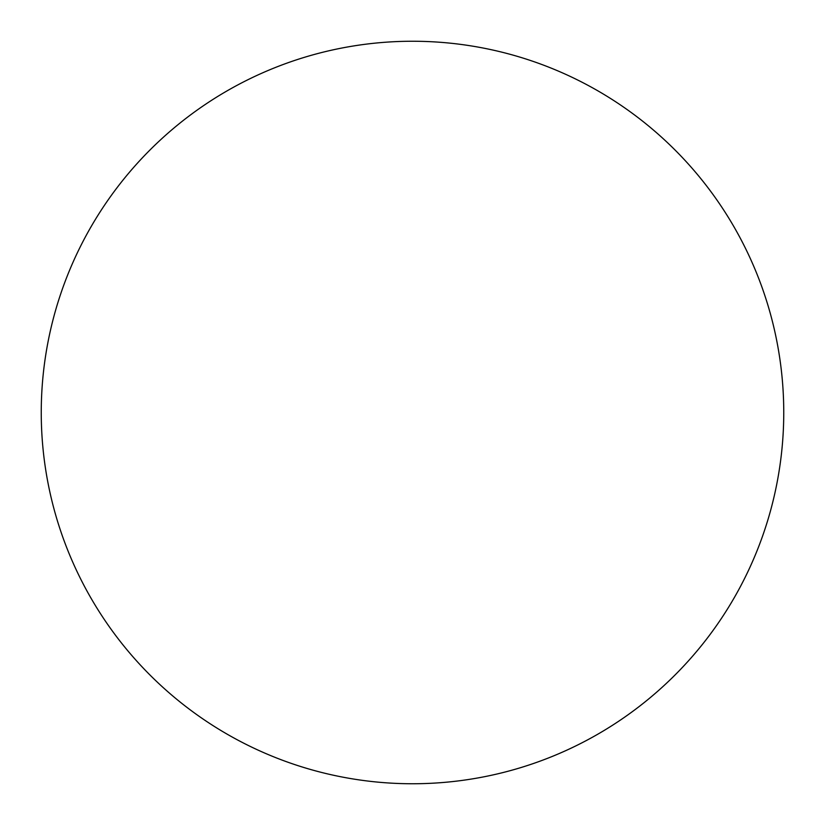 <?xml version="1.0" encoding="UTF-8"?>
<svg xmlns="http://www.w3.org/2000/svg" width="825" height="825" viewBox="0 0 825 825"><rect width="100%" height="100%" fill="white"/><g stroke="black" fill="none" stroke-linecap="round" stroke-linejoin="round"><path stroke-width="1.24" d="M783.75 412.5A371.25 371.25 0 0 1 412.5 783.75A371.25 371.25 0 0 1 41.25 412.5A371.25 371.25 0 0 1 412.5 41.25A371.25 371.25 0 0 1 783.75 412.5C783.75 436.879 781.368 461.02 776.614 484.925C771.86 508.839 764.816 532.053 755.494 554.575C746.161 577.087 734.724 598.486 721.184 618.76C707.644 639.024 692.247 657.773 675.015 675.015C657.773 692.247 639.024 707.644 618.76 721.184C598.486 734.724 577.087 746.161 554.575 755.494C532.053 764.816 508.839 771.86 484.925 776.614C461.02 781.368 436.879 783.75 412.5 783.75C388.121 783.75 363.98 781.368 340.075 776.614C316.161 771.86 292.947 764.816 270.425 755.494C247.912 746.161 226.514 734.724 206.24 721.184C185.976 707.644 167.227 692.247 149.985 675.015C132.753 657.773 117.356 639.024 103.816 618.76C90.276 598.486 78.839 577.087 69.506 554.575C60.184 532.053 53.14 508.839 48.386 484.925C43.632 461.02 41.25 436.879 41.25 412.5C41.25 388.121 43.632 363.98 48.386 340.075C53.14 316.161 60.184 292.947 69.506 270.425C78.839 247.912 90.276 226.514 103.816 206.24C117.356 185.976 132.753 167.227 149.985 149.985C167.227 132.753 185.976 117.356 206.24 103.816C226.514 90.276 247.912 78.839 270.425 69.506C292.947 60.184 316.161 53.14 340.075 48.386C363.98 43.632 388.121 41.25 412.5 41.25C436.879 41.25 461.02 43.632 484.925 48.386C508.839 53.14 532.053 60.184 554.575 69.506C577.087 78.839 598.486 90.276 618.76 103.816C639.024 117.356 657.773 132.753 675.015 149.985C692.247 167.227 707.644 185.976 721.184 206.24C734.724 226.514 746.161 247.912 755.494 270.425C764.816 292.947 771.86 316.161 776.614 340.075C781.368 363.98 783.75 388.121 783.75 412.5M721.184 206.24C707.644 185.976 692.247 167.227 675.015 149.985C657.773 132.753 639.024 117.356 618.76 103.816M206.24 103.816C185.976 117.356 167.227 132.753 149.985 149.985C132.753 167.227 117.356 185.976 103.816 206.24M103.816 618.76C117.356 639.024 132.753 657.773 149.985 675.015C167.227 692.247 185.976 707.644 206.24 721.184M618.76 721.184C639.024 707.644 657.773 692.247 675.015 675.015C692.247 657.773 707.644 639.024 721.184 618.76"/></g></svg>
